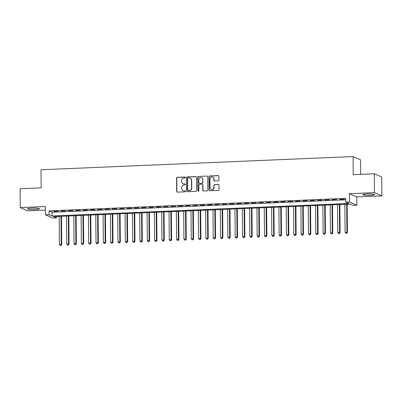 <?xml version="1.0" encoding="UTF-8"?>
<svg xmlns="http://www.w3.org/2000/svg" width="402" height="402" viewBox="0 0 402 402"><rect width="100%" height="100%" fill="white"/><g stroke="black" fill="none" stroke-linecap="round" stroke-linejoin="round"><path stroke-width="0.6" d="M185.438 177.508A0.523 0.497 -66.3 0 0 184.93 177.011L177.292 177.337A0.744 0.714 -66.3 0 0 176.578 178.106L176.694 191.427A0.744 0.714 -66.3 0 0 177.423 192.136L185.061 191.814A0.523 0.497 -66.3 0 0 185.267 190.819A0.523 0.497 -66.3 0 0 185.051 190.779L184.061 190.819A2.387 2.286 -66.3 0 1 181.739 188.548L181.729 187.438A2.387 2.286 -66.3 0 1 184.01 184.975L185 184.93A0.523 0.497 -66.3 0 0 185.206 183.935A0.523 0.497 -66.3 0 0 184.99 183.895L184 183.935A2.387 2.286 -66.3 0 1 181.679 181.669L181.669 180.558A2.387 2.286 -66.3 0 1 183.95 178.091L184.94 178.051A0.523 0.497 -66.3 0 0 185.438 177.508M185.242 177.111A0.523 0.497 -66.3 0 0 185.131 177.101L177.493 177.423A0.744 0.714 -66.3 0 0 176.779 178.197L176.895 191.513A0.744 0.714 -66.3 0 0 177.217 192.116M185.362 190.875A0.523 0.497 -66.3 0 0 185.252 190.865L184.061 190.819M185.302 183.99A0.523 0.497 -66.3 0 0 185.191 183.985L184 183.935M367.086 193.965A5.924 0.729 179.5 0 0 362.73 194.709A5.924 0.729 179.5 0 0 370.227 195.342A5.924 0.729 179.5 0 0 374.584 194.603A5.924 0.729 179.5 0 0 367.086 193.965M31.939 208.13A5.924 0.729 179.5 0 0 27.582 208.869A5.924 0.729 179.5 0 0 35.08 209.507A5.924 0.729 179.5 0 0 39.436 208.769A5.924 0.729 179.5 0 0 31.939 208.13M218.216 180.825A0.744 0.714 -66.3 0 0 218.929 180.056L218.894 176.317A0.744 0.714 -66.3 0 0 218.17 175.609L209.683 175.965A0.744 0.714 -66.3 0 0 208.975 176.739L209.09 190.061A0.744 0.714 -66.3 0 0 209.814 190.769L218.301 190.407A0.744 0.714 -66.3 0 0 219.01 189.638L218.974 185.126A0.744 0.714 -66.3 0 0 218.246 184.412L214.618 184.568A0.744 0.714 -66.3 0 0 213.904 185.337L213.924 187.578A1.995 1.909 -66.3 0 1 211.201 189.488A1.995 1.909 -66.3 0 1 210.075 187.739L210 178.97A1.995 1.909 -66.3 0 1 212.723 177.061A1.995 1.909 -66.3 0 1 213.844 178.81L213.859 180.272A0.744 0.714 -66.3 0 0 214.583 180.98L218.216 180.825M345.775 202.131L349.438 201.975L356.881 205.236L353.217 205.392L350.202 204.07L53.516 216.608L56.531 217.929L52.868 218.085L45.426 214.824L49.089 214.668L52.109 215.99L348.795 203.452L345.775 202.131L345.745 198.362L49.059 210.899L49.089 214.668M45.426 214.824L45.356 206.533L20.266 207.593L20.1 188.744L41.16 187.855L41.004 169.76L353.077 156.569L353.232 174.664L374.292 173.775L374.458 192.623L349.368 193.684L349.438 201.975M196.533 177.262A0.744 0.714 -66.3 0 0 195.809 176.553L187.322 176.91A0.744 0.714 -66.3 0 0 186.608 177.684L186.724 191.005A0.744 0.714 -66.3 0 0 187.453 191.714L195.935 191.352A0.744 0.714 -66.3 0 0 196.648 190.583L196.533 177.262M198.503 176.438L206.99 176.081A0.744 0.714 -66.3 0 1 207.713 176.79L207.829 190.111A0.744 0.714 -66.3 0 1 207.115 190.88L203.487 191.035A0.744 0.714 -66.3 0 1 202.759 190.327L202.714 184.925A0.744 0.714 -66.3 0 0 201.99 184.211L199.578 184.317A0.744 0.714 -66.3 0 0 198.864 185.086L198.915 190.709A0.523 0.497 -66.3 0 1 198.201 191.211A0.523 0.497 -66.3 0 1 197.91 190.754L197.789 177.212A0.744 0.714 -66.3 0 1 198.503 176.438L206.99 176.081M374.292 173.775L381.734 177.036L381.9 195.88L374.458 192.623M20.266 207.593L27.708 210.849L45.386 210.105M58.21 211.211L53.813 211.397L58.21 211.211M65.531 210.904L61.139 211.09L65.531 210.904M72.857 210.593L68.461 210.779L72.857 210.593M80.184 210.286L75.787 210.472L80.184 210.286M87.51 209.975L83.113 210.161L87.51 209.975M94.837 209.663L90.44 209.849L94.837 209.663M102.163 209.357L97.766 209.542L102.163 209.357M109.485 209.045L105.093 209.231L109.485 209.045M116.811 208.738L112.414 208.924L116.811 208.738M124.138 208.427L119.741 208.613L124.138 208.427M131.464 208.115L127.067 208.301L131.464 208.115M138.79 207.809L134.394 207.995L138.79 207.809M146.117 207.497L141.72 207.683L146.117 207.497M153.438 207.191L149.047 207.372L153.438 207.191M160.765 206.879L156.368 207.065L160.765 206.879M168.091 206.568L163.694 206.754L168.091 206.568M175.418 206.261L171.021 206.447L175.418 206.261M182.744 205.95L178.347 206.136L182.744 205.95M190.071 205.638L185.674 205.824L190.071 205.638M197.392 205.332L193 205.517L197.392 205.332M204.718 205.02L200.322 205.206L204.718 205.02M212.045 204.713L207.648 204.899L212.045 204.713M219.371 204.402L214.975 204.588L219.371 204.402M226.698 204.09L222.301 204.276L226.698 204.09M234.024 203.784L229.627 203.97L234.024 203.784M241.346 203.472L236.954 203.658L241.346 203.472M248.672 203.166L244.28 203.352L248.672 203.166M255.999 202.854L251.602 203.04L255.999 202.854M263.325 202.543L258.928 202.729L263.325 202.543M270.652 202.236L266.255 202.422L270.652 202.236M277.978 201.925L273.581 202.111L277.978 201.925M285.299 201.618L280.908 201.804L285.299 201.618M292.626 201.307L288.234 201.492L292.626 201.307M299.952 200.995L295.555 201.181L299.952 200.995M307.279 200.688L302.882 200.874L307.279 200.688M314.605 200.377L310.208 200.563L314.605 200.377M321.932 200.065L317.535 200.251L321.932 200.065M329.253 199.759L324.861 199.945L329.253 199.759M336.58 199.447L332.188 199.633L336.58 199.447M49.059 210.899L52.074 212.221L345.755 199.809M340.012 199.543L344.408 199.357L340.012 199.302M360.644 174.352L360.519 159.83L353.077 156.569M349.368 193.684L356.81 196.94L381.9 195.88M356.81 196.94L356.881 205.236M56.521 216.482L56.531 217.929M52.074 212.221L52.109 215.99M183.026 183.754L183.227 183.845A2.387 2.286 -66.3 0 0 184.201 184.026M183.086 190.638L183.287 190.724A2.387 2.286 -66.3 0 0 184.262 190.91M196.211 176.664A0.744 0.714 -66.3 0 0 196.01 176.644L187.523 177.001A0.744 0.714 -66.3 0 0 186.809 177.769L186.925 191.091A0.744 0.714 -66.3 0 0 187.252 191.694M188.121 177.915A0.523 0.497 -66.3 0 0 187.623 178.453L187.724 190.146A0.523 0.497 -66.3 0 0 188.231 190.643L189.277 190.598A2.387 2.286 -66.3 0 0 191.558 188.136L191.488 180.141A2.387 2.286 -66.3 0 0 189.166 177.87L188.121 177.915M188.02 190.603L188.221 190.694A0.523 0.497 -66.3 0 0 188.432 190.734L188.231 190.643M190.141 178.051L190.342 178.141A2.387 2.286 -66.3 0 1 191.689 180.232L191.759 188.221A2.387 2.286 -66.3 0 1 189.478 190.689L188.432 190.734M202.291 184.272L202.492 184.357A0.744 0.714 -66.3 0 1 202.915 185.01L202.96 190.412A0.744 0.714 -66.3 0 0 203.286 191.015M198.704 176.528A0.744 0.714 -66.3 0 0 197.99 177.297L198.111 190.839A0.523 0.497 -66.3 0 0 198.307 191.241M202.663 179.317A1.995 1.909 -66.3 0 0 201.543 177.573A1.995 1.909 -66.3 0 0 198.819 179.478L198.844 182.568A0.744 0.714 -66.3 0 0 199.568 183.282L201.98 183.176A0.744 0.714 -66.3 0 0 202.693 182.407L202.864 179.408A1.995 1.909 -66.3 0 0 201.744 177.659L201.543 177.573M199.266 183.222L199.467 183.312A0.744 0.714 -66.3 0 0 199.774 183.367L199.568 183.282M202.864 179.408L202.894 182.493A0.744 0.714 -66.3 0 1 202.181 183.267L199.774 183.367M212.723 177.061L212.924 177.151A1.995 1.909 -66.3 0 1 214.045 178.895L214.06 180.357A0.744 0.714 -66.3 0 0 214.382 180.96M211.201 189.488L211.402 189.573A1.995 1.909 -66.3 0 0 214.125 187.664L213.924 187.578M218.648 184.523A0.744 0.714 -66.3 0 0 218.447 184.503L214.819 184.659A0.744 0.714 -66.3 0 0 214.105 185.428L214.125 187.664M218.572 175.719A0.744 0.714 -66.3 0 0 218.371 175.694L209.884 176.056A0.744 0.714 -66.3 0 0 209.176 176.825L209.291 190.146A0.744 0.714 -66.3 0 0 209.613 190.749M59.144 216.371L59.39 244.321L61.722 244.461L61.476 216.271M60.828 245.31L60.099 245.341L61.034 245.401L61.22 244.24L60.978 216.291M60.099 245.341L59.39 244.321M61.722 244.461L61.034 245.401M66.471 216.06L66.712 244.009L69.049 244.155L68.802 215.959M68.154 245.004L67.425 245.034L68.355 245.089L68.546 243.934L68.3 215.985M67.425 245.034L66.712 244.009M69.049 244.155L68.355 245.089M73.797 215.748L74.038 243.702L76.375 243.843L76.129 215.653M75.481 244.692L74.747 244.723L75.682 244.783L75.872 243.622L75.626 215.673M74.747 244.723L74.038 243.702M76.375 243.843L75.682 244.783M81.124 215.442L81.365 243.391L83.701 243.532L83.455 215.341M82.807 244.381L82.073 244.416L83.008 244.471L83.199 243.316L82.953 215.361M82.073 244.416L81.365 243.391M83.701 243.532L83.008 244.471M88.445 215.13L88.691 243.079L91.028 243.225L90.782 215.035M90.133 244.074L89.4 244.104L90.334 244.16L90.52 243.004L90.279 215.055M89.4 244.104L88.691 243.079M91.028 243.225L90.334 244.16M95.771 214.824L96.018 242.773L98.349 242.914L98.103 214.723M97.46 243.763L96.726 243.793L97.661 243.853L97.847 242.692L97.606 214.743M96.726 243.793L96.018 242.773M98.349 242.914L97.661 243.853M103.098 214.512L103.344 242.461L105.676 242.607L105.43 214.412M104.786 243.456L104.053 243.486L104.987 243.542L105.173 242.386L104.932 214.432M104.053 243.486L103.344 242.461M105.676 242.607L104.987 243.542M110.424 214.201L110.666 242.155L113.002 242.295L112.756 214.105M112.108 243.145L111.379 243.175L112.309 243.23L112.5 242.074L112.253 214.125M111.379 243.175L110.666 242.155M113.002 242.295L112.309 243.23M117.751 213.894L117.992 241.843L120.329 241.984L120.082 213.794M119.434 242.833L118.701 242.868L119.635 242.924L119.826 241.768L119.58 213.814M118.701 242.868L117.992 241.843M120.329 241.984L119.635 242.924M125.077 213.583L125.318 241.532L127.655 241.677L127.409 213.482M126.761 242.527L126.027 242.557L126.962 242.612L127.153 241.456L126.906 213.507M126.027 242.557L125.318 241.532M127.655 241.677L126.962 242.612M132.399 213.271L132.645 241.225L134.982 241.366L134.735 213.176M134.087 242.215L133.353 242.245L134.288 242.305L134.474 241.145L134.233 213.196M133.353 242.245L132.645 241.225M134.982 241.366L134.288 242.305M139.725 212.965L139.971 240.914L142.303 241.059L142.057 212.864M141.414 241.909L140.68 241.939L141.615 241.994L141.8 240.838L141.559 212.884M140.68 241.939L139.971 240.914M142.303 241.059L141.615 241.994M147.052 212.653L147.298 240.602L149.629 240.748L149.383 212.557M148.74 241.597L148.006 241.627L148.941 241.682L149.127 240.527L148.886 212.578M148.006 241.627L147.298 240.602M149.629 240.748L148.941 241.682M154.378 212.346L154.624 240.295L156.956 240.436L156.71 212.246M156.061 241.285L155.333 241.316L156.262 241.376L156.453 240.215L156.207 212.266M155.333 241.316L154.624 240.295M156.956 240.436L156.262 241.376M161.704 212.035L161.946 239.984L164.282 240.13L164.036 211.934M163.388 240.979L162.654 241.009L163.589 241.064L163.78 239.909L163.534 211.96M162.654 241.009L161.946 239.984M164.282 240.13L163.589 241.064M169.031 211.723L169.272 239.677L171.609 239.818L171.363 211.628M170.714 240.667L169.981 240.697L170.915 240.758L171.106 239.597L170.86 211.648M169.981 240.697L169.272 239.677M171.609 239.818L170.915 240.758M176.352 211.417L176.599 239.366L178.935 239.507L178.689 211.316M178.041 240.356L177.307 240.391L178.242 240.446L178.428 239.29L178.186 211.336M177.307 240.391L176.599 239.366M178.935 239.507L178.242 240.446M183.679 211.105L183.925 239.054L186.257 239.2L186.01 211.01M185.367 240.049L184.634 240.079L185.568 240.135L185.754 238.979L185.513 211.03M184.634 240.079L183.925 239.054M186.257 239.2L185.568 240.135M191.005 210.799L191.251 238.748L193.583 238.888L193.337 210.698M192.694 239.738L191.96 239.768L192.895 239.828L193.081 238.667L192.839 210.718M191.96 239.768L191.251 238.748M193.583 238.888L192.895 239.828M198.332 210.487L198.578 238.436L200.91 238.582L200.663 210.387M200.015 239.431L199.286 239.461L200.216 239.517L200.407 238.361L200.161 210.412M199.286 239.461L198.578 238.436M200.91 238.582L200.216 239.517M205.658 210.176L205.899 238.13L208.236 238.27L207.99 210.08M207.342 239.12L206.608 239.15L207.543 239.21L207.733 238.049L207.487 210.1M206.608 239.15L205.899 238.13M208.236 238.27L207.543 239.21M212.985 209.869L213.226 237.818L215.562 237.959L215.316 209.769M214.668 238.808L213.934 238.843L214.869 238.899L215.06 237.743L214.814 209.789M213.934 238.843L213.226 237.818M215.562 237.959L214.869 238.899M220.306 209.558L220.552 237.507L222.889 237.652L222.643 209.462M221.994 238.502L221.261 238.532L222.195 238.587L222.381 237.431L222.14 209.482M221.261 238.532L220.552 237.507M222.889 237.652L222.195 238.587M227.632 209.251L227.879 237.2L230.21 237.341L229.964 209.151M229.321 238.19L228.587 238.22L229.522 238.28L229.708 237.12L229.467 209.171M228.587 238.22L227.879 237.2M230.21 237.341L229.522 238.28M234.959 208.939L235.205 236.889L237.537 237.034L237.291 208.839M236.647 237.883L235.914 237.914L236.848 237.969L237.034 236.813L236.793 208.864M235.914 237.914L235.205 236.889M237.537 237.034L236.848 237.969M242.285 208.628L242.532 236.582L244.863 236.723L244.617 208.532M243.969 237.572L243.24 237.602L244.17 237.662L244.361 236.502L244.114 208.553M243.24 237.602L242.532 236.582M244.863 236.723L244.17 237.662M249.612 208.321L249.853 236.27L252.19 236.411L251.943 208.221M251.295 237.26L250.562 237.296L251.496 237.351L251.687 236.195L251.441 208.241M250.562 237.296L249.853 236.27M252.19 236.411L251.496 237.351M256.938 208.01L257.179 235.959L259.516 236.105L259.27 207.909M258.622 236.954L257.888 236.984L258.823 237.039L259.014 235.884L258.767 207.934M257.888 236.984L257.179 235.959M259.516 236.105L258.823 237.039M264.26 207.698L264.506 235.652L266.843 235.793L266.596 207.603M265.948 236.642L265.214 236.672L266.149 236.733L266.335 235.572L266.094 207.623M265.214 236.672L264.506 235.652M266.843 235.793L266.149 236.733M271.586 207.392L271.832 235.341L274.164 235.487L273.918 207.291M273.275 236.336L272.541 236.366L273.476 236.421L273.661 235.265L273.42 207.311M272.541 236.366L271.832 235.341M274.164 235.487L273.476 236.421M278.913 207.08L279.159 235.034L281.49 235.175L281.244 206.985M280.601 236.024L279.867 236.054L280.802 236.11L280.988 234.954L280.747 207.005M279.867 236.054L279.159 235.034M281.49 235.175L280.802 236.11M286.239 206.774L286.485 234.723L288.817 234.863L288.571 206.673M287.922 235.713L287.194 235.743L288.123 235.803L288.314 234.647L288.068 206.693M287.194 235.743L286.485 234.723M288.817 234.863L288.123 235.803M293.566 206.462L293.807 234.411L296.143 234.557L295.897 206.362M295.249 235.406L294.515 235.436L295.45 235.492L295.641 234.336L295.395 206.387M294.515 235.436L293.807 234.411M296.143 234.557L295.45 235.492M300.892 206.151L301.133 234.105L303.47 234.245L303.224 206.055M302.575 235.095L301.842 235.125L302.776 235.185L302.967 234.024L302.721 206.075M301.842 235.125L301.133 234.105M303.47 234.245L302.776 235.185M308.213 205.844L308.46 233.793L310.796 233.939L310.55 205.744M309.902 234.788L309.168 234.818L310.103 234.874L310.289 233.718L310.048 205.764M309.168 234.818L308.46 233.793M310.796 233.939L310.103 234.874M315.54 205.533L315.786 233.482L318.118 233.627L317.871 205.437M317.228 234.477L316.495 234.507L317.429 234.562L317.615 233.406L317.374 205.457M316.495 234.507L315.786 233.482M318.118 233.627L317.429 234.562M322.866 205.226L323.113 233.175L325.444 233.316L325.198 205.126M324.555 234.165L323.821 234.195L324.756 234.255L324.942 233.095L324.7 205.146M323.821 234.195L323.113 233.175M325.444 233.316L324.756 234.255M330.193 204.914L330.439 232.864L332.771 233.009L332.524 204.814M331.876 233.858L331.147 233.889L332.077 233.944L332.268 232.788L332.022 204.839M331.147 233.889L330.439 232.864M332.771 233.009L332.077 233.944M337.519 204.603L337.76 232.557L340.097 232.698L339.851 204.507M339.203 233.547L338.469 233.577L339.404 233.637L339.595 232.477L339.348 204.528M338.469 233.577L337.76 232.557M340.097 232.698L339.404 233.637M344.846 204.296L345.087 232.245L347.423 232.386L347.177 204.196M346.529 233.235L345.795 233.271L346.73 233.326L346.921 232.17L346.675 204.216M345.795 233.271L345.087 232.245M347.423 232.386L346.73 233.326"/></g></svg>
